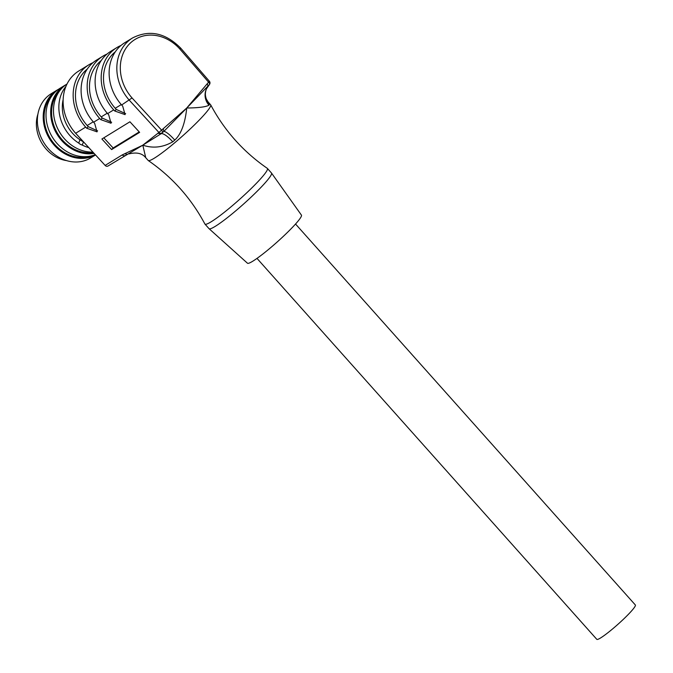 <?xml version="1.0" encoding="UTF-8"?>
<svg xmlns="http://www.w3.org/2000/svg" width="673" height="673" viewBox="0 0 673 673"><rect width="100%" height="100%" fill="white"/><g stroke="black" fill="none" stroke-linecap="round" stroke-linejoin="round"><path stroke-width="1.01" d="M79.978 139.765L78.716 143.097L80.23 144.291L82.257 145.099L83.494 141.843A34.853 29.536 58.4 0 1 63.144 99.629M142.583 145.309L142.811 145.166C152.897 148.582 162.883 147.471 172.759 141.81A41.827 4.593 -41.7 0 0 174.778 140.102C181.104 134.188 185.092 123.496 186.749 108.008L209.311 84.647A2.583 1.321 -140.2 0 0 209.404 84.554A2.583 1.321 -140.2 0 0 208.588 82.182L179.918 49.095A40.018 33.911 58.4 0 0 129.519 43.854A40.018 33.911 58.4 0 0 132.051 97.947L121.645 104.996L122.688 106.132L125.069 114.629L114.747 111.011L113.703 109.876L107.63 113.611L108.673 114.747L111.062 123.243L100.731 119.626L99.688 118.49L93.614 122.225L94.657 123.361L97.047 131.858L86.716 128.24L85.673 127.104A42.601 36.098 -121.6 0 1 88.844 64.81L78.8 70.985A42.601 36.098 58.4 0 0 75.637 133.279L105.139 165.423A2.583 2.187 58.4 0 0 108.008 166.012L142.583 145.309L122.234 154.916A2.583 2.187 58.4 0 0 125.077 155.522M124.69 153.797L127.508 154.378M174.778 140.102A15.487 3.104 49.6 0 0 163.749 131.504L162.109 132.825A2.583 2.204 -129.1 0 1 158.921 132.463L142.811 145.166L145.747 157.718C142.255 153.301 136.678 152.022 129.031 153.89M132.051 97.947L161.604 130.141L186.749 108.008C198.476 107.89 205.888 106.948 208.983 105.19A41.827 4.593 -41.7 0 0 209.269 104.551L208.167 102.035L210.632 104.795A41.827 4.593 138.3 0 1 210.708 104.895A41.827 4.593 138.3 0 1 198.342 121.005A41.827 4.593 138.3 0 1 148.304 160.561A41.827 4.593 138.3 0 1 148.211 160.477L145.747 157.718M148.304 160.561C172.288 177.142 191.149 198.291 204.895 224.008A41.827 4.593 -41.7 0 0 204.971 224.109A41.827 4.593 -41.7 0 0 223.596 212.861A41.827 4.593 -41.7 0 0 255.101 184.638A41.827 4.593 -41.7 0 0 267.391 168.427A41.827 4.593 -41.7 0 0 267.299 168.343C243.315 151.762 224.454 130.612 210.708 104.895M208.167 102.035L206.409 99.167C205.055 95.49 205.021 92.201 206.3 89.307A15.487 15.084 20.2 0 0 206.275 89.358L206.569 88.676A15.487 14.848 -153.5 0 0 206.544 88.71A15.487 14.848 -153.5 0 0 208.983 105.19M207.452 87.145A15.487 14.848 -153.5 0 0 206.569 88.676M206.552 88.71L209.404 84.554A2.583 2.583 0 0 0 209.37 81.214L186.749 108.008L163.749 131.504L163.278 128.795M209.269 104.551A15.487 15.084 20.2 0 1 206.275 89.358M179.918 49.095L180.305 48.254M121.645 104.996A42.601 36.098 -121.6 0 1 124.808 42.702L132.522 37.966A42.601 36.098 -121.6 0 0 129.351 100.26L158.921 132.463L161.604 130.141A2.583 1.354 49.1 0 1 162.126 132.808L162.134 132.8M162.109 132.825L161.108 133.725A15.487 4.08 -130 0 1 172.759 141.81M143.038 145.032L161.108 133.725L157.987 133.33M85.673 127.104L75.637 133.279M111.609 149.583L101.901 139.008L129.923 121.779L139.631 132.354L111.609 149.583L113.123 147.976L139.235 131.916M88.844 64.81A42.601 36.098 -121.6 0 1 93 62.673M87.28 69.067A40.018 33.911 58.4 0 0 87.204 125.514L88.264 126.667L97.627 130.89M93.614 122.225A42.601 36.098 -121.6 0 1 96.786 59.931L102.86 56.196A42.601 36.098 -121.6 0 1 107.015 54.059M99.688 118.49A42.601 36.098 -121.6 0 1 102.86 56.196M101.295 60.452A40.018 33.911 58.4 0 0 101.219 116.9L102.271 118.053L111.642 122.276M107.63 113.611A42.601 36.098 -121.6 0 1 110.801 51.316L116.866 47.581A42.601 36.098 -121.6 0 1 121.031 45.444M113.703 109.876A42.601 36.098 -121.6 0 1 116.866 47.581M115.31 51.838A40.018 33.911 58.4 0 0 115.234 108.286L116.286 109.438L125.649 113.661M121.275 104.576L115.234 108.286M107.259 113.19L101.219 116.9M93.244 121.805L87.204 125.514M103.81 137.83L113.123 147.976M208.142 86.194L207.259 83.915M204.971 224.109L209.042 228.685A41.827 4.593 -41.7 0 0 209.084 228.719A41.827 4.593 -41.7 0 0 227.853 217.295A41.827 4.593 -41.7 0 0 259.181 189.214A41.827 4.593 -41.7 0 0 271.505 173.045A41.827 4.593 -41.7 0 0 271.471 172.995L267.391 168.427M209.084 228.719L247.487 263.236A36.149 3.971 -41.7 0 0 263.698 253.359A36.149 3.971 -41.7 0 0 290.77 229.089A36.149 3.971 -41.7 0 0 301.428 215.116L271.505 173.045M295.54 224.025L635.346 604.977A25.818 2.835 138.3 0 1 623.131 619.53A25.818 2.835 138.3 0 1 600.636 637.92A25.818 2.835 138.3 0 1 596.816 639.35L257.002 258.398M37.924 114.065A33.566 28.443 58.4 0 0 55.623 156.775A33.566 28.443 58.4 0 0 66.526 160.595M95.516 154.933A37.696 31.942 -121.6 0 1 64.818 153.772A37.696 31.942 -121.6 0 1 43.493 121.628A37.696 31.942 -121.6 0 1 57.079 90.098L51.241 93.69A37.696 31.942 58.4 0 0 37.654 125.22A37.696 31.942 58.4 0 0 58.98 157.356A37.696 31.942 58.4 0 0 90.72 157.911L95.532 154.958M57.079 90.098A37.696 31.942 -121.6 0 1 58.509 89.282M52.343 95.246A36.662 31.067 58.4 0 0 65.146 152.906A36.662 31.067 58.4 0 0 89.829 156.229M94.127 153.419A37.696 31.942 -121.6 0 1 72.289 149.179A37.696 31.942 -121.6 0 1 50.963 117.035A37.696 31.942 -121.6 0 1 64.558 85.505L59.88 88.373A37.696 31.942 58.4 0 0 46.294 119.903A37.696 31.942 58.4 0 0 67.62 152.048A37.696 31.942 58.4 0 0 95.263 154.664M64.558 85.505A37.696 31.942 -121.6 0 1 65.979 84.68M59.813 90.653A36.662 31.067 58.4 0 0 72.625 148.312A36.662 31.067 58.4 0 0 93.303 152.527M67.039 83.982A37.696 31.942 58.4 0 0 53.798 115.52A37.696 31.942 58.4 0 0 75.098 147.454A37.696 31.942 58.4 0 0 92.899 152.09M88.794 147.614A37.696 31.942 -121.6 0 1 82.257 145.099M78.716 143.097A37.696 31.942 -121.6 0 1 65.946 86.388M105.139 165.423L122.234 154.916M88.264 126.667L86.716 128.24M102.271 118.053L100.731 119.626M116.286 109.438L114.747 111.011M132.522 37.966C149.347 29.427 165.407 32.8 180.684 48.111L209.37 81.214M207.721 86.783L208.193 86.127"/></g></svg>
